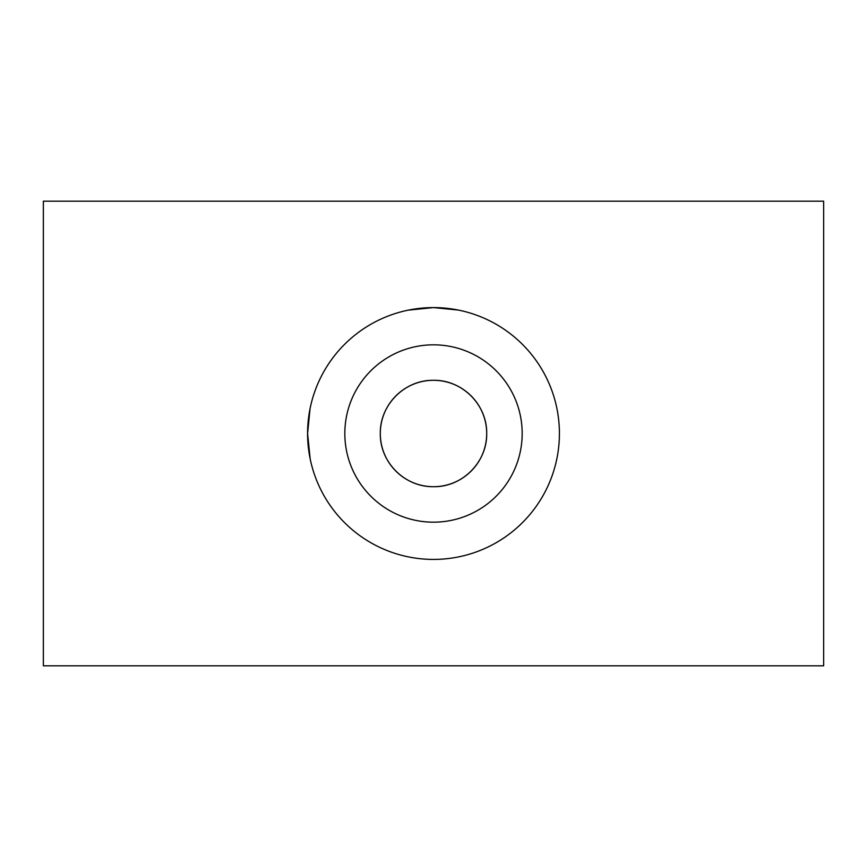 <?xml version="1.0" encoding="UTF-8"?>
<svg xmlns="http://www.w3.org/2000/svg" width="867" height="867" viewBox="0 0 867 867"><rect width="100%" height="100%" fill="white"/><g stroke="black" fill="none" stroke-linecap="round" stroke-linejoin="round"><path stroke-width="1.3" d="M823.65 665.813L823.65 201.187L43.35 201.187L43.35 665.813L823.65 665.813M310.158 458.838L307.59 433.5L310.05 408.715M408.314 310.137L433.5 307.59L458.35 310.061M433.5 307.59A125.91 125.91 0 0 1 542.547 496.455A125.91 125.91 0 0 1 324.453 496.455A125.91 125.91 0 0 1 433.5 307.59M433.5 344.828A88.672 88.672 0 0 1 510.295 477.836A88.672 88.672 0 0 1 356.705 477.836A88.672 88.672 0 0 1 433.5 344.828M433.5 380.299C462.187 379.811 487.2 404.705 486.701 433.5C487.221 462.209 462.176 487.211 433.576 486.701C404.835 487.211 379.833 462.349 380.299 433.522C379.811 404.813 404.716 379.8 433.5 380.299A53.201 53.201 0 0 1 479.57 460.106A53.201 53.201 0 0 1 387.43 460.106A53.201 53.201 0 0 1 433.5 380.299"/></g></svg>
